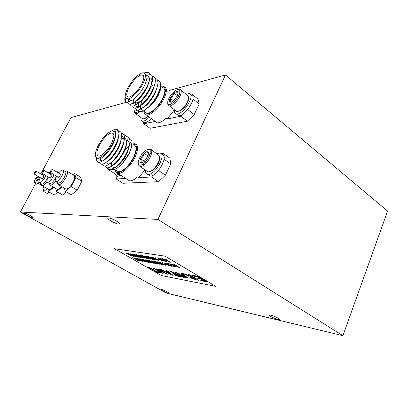 <?xml version="1.0" encoding="UTF-8"?>
<svg xmlns="http://www.w3.org/2000/svg" width="408" height="408" viewBox="0 0 408 408"><rect width="100%" height="100%" fill="white"/><g stroke="black" fill="none" stroke-linecap="round" stroke-linejoin="round"><path stroke-width="0.61" d="M118.764 224.089L119.605 223.854C120.334 222.799 111.379 218.025 108.615 218.01L107.829 218.249C107.187 219.341 115.938 224.007 118.764 224.089M32.829 217.755L33.165 217.648C33.548 217.015 26.153 213.149 24.587 213.165L24.271 213.277C23.939 213.93 31.217 217.734 32.829 217.755M167.861 292.985L168.596 293.005C169.019 292.628 163.588 289.904 161.563 289.476L160.854 289.461C160.461 289.848 165.816 292.536 167.861 292.985M277.986 319.464L279.577 319.535C280.296 319.005 274.018 315.874 270.846 315.185L269.311 315.124C268.637 315.675 274.793 318.745 277.986 319.464M342.899 335.697L157.921 219.433L20.4 212.017L165.98 292.964L342.899 335.697L387.6 211.099L225.486 74.97L168.963 90.561M157.921 219.433L225.486 74.97M126.766 102.199L70.987 117.586L40.8 173.941M20.4 212.017L35.588 183.666M131.514 147.155L129.03 154.199L122.629 163.475L118.585 167.05M113.801 168.754C112.506 168.55 111.741 167.642 111.496 166.02M111.481 165.913L111.731 162.445M111.772 162.251L111.863 161.869M129.428 138.603C131.891 139.271 132.62 141.969 131.626 146.696L129.112 153.449L121.997 163.873C117.764 168.28 114.469 170.075 112.103 169.269M111.517 143.341C114.439 137.088 114.612 133.589 112.032 132.85C107.942 133.467 103.698 137.639 99.292 145.365C96.314 151.592 96.12 155.132 98.7 155.984C101.638 156.509 108.146 150.139 111.517 143.341M127.327 179.438L129.397 180.785C131.554 181.065 134.242 179.806 137.46 177.006L138.536 177.715L145.064 169.896M116.137 175.348L116.29 179.01L122.93 183.279L158.605 181.677L165.434 175.185L170.779 163.904L164.087 159.242M126.633 136.583C129.647 137.114 130.601 140 129.504 145.243L127.087 152.883C124.532 157.876 122.257 161.318 120.263 163.195L115.382 167.229L112.593 167.969M129.412 145.625L127.194 152.959C123.757 159.926 119.825 164.725 115.393 167.351M117.866 160.278L117.346 161.492M116.489 170.508L118.3 171.686C121.967 172.472 129.719 165.209 133.544 157.248C136.828 149.935 136.848 145.763 133.61 144.743M96.456 157.758C96.375 164.082 99.934 163.883 107.141 157.156C112.868 150.884 116.663 144.08 118.529 136.746C119.111 133.936 118.963 131.804 118.08 130.356L114.949 131.769L112.231 130.805C107.421 132.498 102.75 137.414 98.211 145.544C94.676 152.918 94.442 157.116 97.502 158.136C100.97 158.763 108.696 151.215 112.69 143.147C115.311 137.776 116.061 133.987 114.949 131.769C116.229 134.089 115.637 137.991 113.174 143.473C109.451 151.761 101.903 159.416 98.741 158.941L97.308 158.11M118.177 138.21L115.898 145.314C113.159 150.863 111.573 152.857 108.457 156.366L104.183 159.895M101.454 160.711L99.629 158.865M118.397 137.374C118.228 139.567 117.433 142.239 116.01 145.391C112.261 152.837 108.146 157.804 103.663 160.293M101.567 160.783C100.562 160.706 99.95 160.058 99.72 158.845M121.207 139.286L118.718 147.222L115.219 153.367L111.43 158.095L107.151 161.665M121.176 139.444C120.992 141.612 120.212 144.228 118.83 147.298C115.163 154.622 111.088 159.548 106.616 162.078M121.151 132.814C124.078 133.243 125.042 135.976 124.047 141.005L121.523 149.119C119.162 154.316 116.035 158.024 114.388 159.809L110.119 163.404M123.935 141.51C123.741 143.647 122.976 146.212 121.635 149.195C118.045 156.402 114.016 161.282 109.553 163.848M123.899 134.701C126.868 135.186 127.826 137.991 126.786 143.126L124.312 151.006L121.13 156.682L117.331 161.507C116.29 162.807 112.955 165.383 113.072 165.138M126.684 143.57C126.475 145.676 125.72 148.18 124.425 151.082C120.911 158.166 116.928 163.011 112.481 165.607M112.623 133.258L112.878 133.141M121.655 136.323C123.44 136.838 124.404 139.76 123.695 142.443M121.65 136.369L122.482 136.726M121.375 138.501L123.486 138.077M124.44 138.22C125.71 137.981 127.373 142.106 126.424 144.549M121.349 138.623L123.517 138.149M127.209 140.107C129.208 141.26 129.851 143.438 129.137 146.645M127.204 140.148L127.928 140.48M118.386 130.917C121.268 131.294 122.242 133.951 121.298 138.878C119.447 146.079 115.734 152.74 110.16 158.865C104.387 164.521 100.796 165.689 99.384 162.364M124.047 141.005C122.211 148.063 118.58 154.581 113.164 160.553C107.324 166.311 103.663 167.53 102.173 164.2M126.786 143.126C124.955 150.037 121.411 156.407 116.153 162.231C110.252 168.091 106.519 169.356 104.948 166.025M104.927 161.818L104.978 161.558M129.504 145.243C127.689 152.006 124.231 158.222 119.131 163.894C113.164 169.861 109.359 171.176 107.712 167.846M107.681 163.429L107.737 163.139M118.08 130.356C117.32 129.356 116.168 129.03 114.607 129.362L112.231 130.805M129.224 146.135L125.037 149.654M129.963 141.923C131.458 142.683 131.922 144.641 131.34 147.793M170.779 163.904L169.825 158.095L162.93 153.255L163.22 155.208M162.93 153.255L160.839 153.505M138.536 177.715L151.541 176.955L153.857 174.726M116.29 179.01L125.817 178.454M165.434 175.185L158.559 170.508M158.605 181.677L151.541 176.955M160.257 90.306L158.406 95.11C156.463 98.935 153.984 102.377 150.965 105.432L148.874 107.329L150.924 105.453C153.949 102.367 156.463 98.843 158.457 94.875L160.354 89.949C160.915 87.791 160.971 86.093 160.528 84.859M150.95 86.491L153.107 84.9M128.841 87.898C126.23 93.304 126.087 96.329 128.408 96.977C131.366 97.492 138.445 90.596 141.79 83.824C144.345 78.412 144.463 75.429 142.152 74.868C139.087 74.419 132.151 81.274 128.841 87.898M135.023 102.01L136.338 102.801C137.476 102.903 138.939 102.301 140.74 100.985M144.983 96.941L149.741 89.852M157.575 80.269C160.375 80.825 161.175 83.513 159.982 88.332L157.876 94.707C155.718 99.2 153.127 102.959 150.108 105.983L144.509 110.303C141.137 112.195 139.016 112.083 138.154 109.961M159.844 88.842L157.983 94.784C155.596 99.802 152.556 103.984 148.874 107.329M144.932 112.011L146.742 113.332C150.43 114.133 158.86 106.279 162.654 98.338C165.536 92.004 165.531 88.434 162.639 87.628M125.317 101.485C125.996 102.27 127.097 102.418 128.617 101.929L130.922 100.577L128.571 98.858C132.529 97.884 139.541 90.454 143.029 83.431C146.049 77.025 146.191 73.496 143.453 72.838C139.811 72.318 131.616 80.427 127.694 88.261C125.287 93.09 124.644 96.431 125.776 98.282L125.317 101.485C124.741 100.603 124.639 99.251 125.011 97.436L125.062 97.186M145.034 73.843C147.599 74.97 147.533 78.622 144.82 84.793C141.443 92.341 134.161 100.133 130.565 100.786M146.722 75.659L147.15 75.689C149.053 76.031 149.767 77.795 149.282 80.993M144.111 72.996C148.966 71.191 150.822 73.364 149.685 79.514L147.375 86.731L143.438 93.457L139.016 98.705C136.695 100.832 135.181 101.99 134.462 102.163M146.742 75.735L148.369 76.204M149.501 80.264L147.482 86.812C143.341 94.829 138.847 100.057 133.997 102.495M146.865 78.214L149.257 77.653M150.011 77.739C151.909 78.566 152.526 80.381 151.873 83.191M149.802 74.312C152.495 74.725 153.326 77.199 152.281 81.728L150.022 88.74L146.283 95.192L141.805 100.541C138.674 103.51 136.369 104.882 134.88 104.662M146.849 78.346L149.277 77.729M150.006 77.79L150.965 78.209M152.108 82.416L150.129 88.822C146.074 96.716 141.617 101.908 136.756 104.387M152.403 76.306C155.137 76.77 155.953 79.31 154.867 83.936L152.653 90.739L149.476 96.38L144.585 102.367C141.545 105.3 139.184 106.702 137.501 106.575C136.828 106.804 136.241 106.172 135.736 104.688M154.703 84.568L152.76 90.821C148.787 98.598 144.366 103.749 139.505 106.269M154.999 78.295C157.763 78.8 158.574 81.416 157.432 86.139L155.275 92.728L151.47 99.261L147.349 104.183C143.096 108.181 141.974 108.283 140.107 108.482M157.279 86.71L155.377 92.81C151.485 100.47 147.104 105.58 142.244 108.135M133.977 104.372L133.263 102.969M133.222 102.627L133.375 100.623M135.726 104.591L135.813 102.668M138.689 103.178L138.802 102.801M139.184 108.181L138.47 106.927M138.404 106.503L138.791 103.26M138.847 103.071L138.975 102.648M149.685 79.514C147.604 86.674 143.606 93.299 137.69 99.384C131.901 104.698 128.5 105.631 127.495 102.189M152.281 81.728C150.215 88.766 146.299 95.258 140.525 101.204C134.716 106.564 131.254 107.564 130.132 104.208M154.867 83.936C152.811 90.841 148.971 97.201 143.346 103.015C137.471 108.457 133.936 109.502 132.748 106.146M157.432 86.139C155.392 92.912 151.633 99.134 146.156 104.805C140.214 110.338 136.614 111.43 135.349 108.069M135.502 104.453L135.701 103.637M135.869 103.076L135.976 102.729M159.982 88.332C157.957 94.967 154.28 101.051 148.956 106.585L144.509 110.303M138.496 104.591L138.98 103.132M125.776 98.282L128.571 98.858L128.617 101.929M145.523 105.422L145.309 106.044M142.504 110.237L140.581 108.564M140.556 108.482L140.454 105.805M140.48 105.657L142.224 100.307M143.55 121.921L143.764 123.777L150.047 128.291L187.374 121.237L194.193 114.536L199.226 103.918L197.946 99.027L191.449 93.911L190.174 94.233M143.764 123.777L155.244 121.431M155.05 121.288L157.121 122.798C159.462 123.068 162.455 121.553 166.102 118.254L167.112 119.003L174.435 109.762M167.112 119.003L180.729 116.224L183.039 113.924M187.374 121.237L180.729 116.224M199.226 103.918L192.959 99.006M187.716 109.563L194.193 114.536M151.684 83.783C151.756 81.993 151.179 81.013 149.95 80.855M57.875 182.927L58.385 183.233C60.19 183.029 62.22 180.968 64.469 177.052C66.096 173.701 66.315 171.788 65.132 171.314L63.301 170.177M65.407 188.797L66.025 189.169C68.172 188.965 70.543 186.594 73.139 182.05C75.001 178.158 75.22 175.924 73.797 175.343L67.254 171.289M56.6 176.266C55.06 179.489 54.866 181.336 56.008 181.8C57.803 181.585 59.833 179.515 62.087 175.593C63.724 172.237 63.954 170.325 62.781 169.856C61.695 169.83 60.282 170.932 58.548 173.16M58.344 177.322L60.098 175.756L60.282 174.221L52.311 169.335M51.964 170.784L52.178 169.254L50.561 170.927L50.347 172.457L51.964 170.784M64.423 188.205L65.239 191.184L71.176 186.548L75.842 177.531L74.496 173.364L72.792 174.726M75.842 177.531L81.87 181.264L80.447 177.067L74.496 173.364M81.87 181.264L77.26 190.245L71.176 186.548M77.26 190.245L71.298 194.82L65.239 191.184M49.424 183.432L49.888 183.707C52.061 183.228 54.249 180.713 56.447 176.169M56.804 189.128L57.36 189.46C58.42 189.547 59.828 188.557 61.583 186.492M48.2 176.99C47.18 179.036 46.757 180.576 46.93 181.621L47.563 182.315C49.725 181.825 51.913 179.306 54.121 174.751M49.842 177.98L49.965 178.056C51.01 177.506 51.653 176.536 51.892 175.139L43.916 170.223M41.861 173.084L42.019 173.257C43.049 172.696 43.697 171.717 43.957 170.325L43.799 170.151C42.774 170.712 42.126 171.691 41.861 173.084M55.881 188.578L56.574 191.413L62.256 186.9M50.995 172.849L50.082 173.971M66.417 191.893L62.501 194.937L56.574 191.413M42.876 173.772L42.116 174.731M40.29 177.669C39.301 179.632 38.882 181.121 39.025 182.126L39.612 182.804C41.621 182.351 43.707 179.943 45.875 175.583M41.84 178.597L41.953 178.663C42.947 178.133 43.569 177.189 43.819 175.838L36.021 171.064M36.062 171.166L35.914 170.998C34.94 171.544 34.313 172.492 34.032 173.844L34.185 174.012C35.165 173.466 35.792 172.518 36.062 171.166M48.695 189.434L49.2 189.735C50.174 189.817 51.49 188.884 53.147 186.946M47.823 188.919L48.414 191.632L53.78 187.323M41.468 183.901L41.886 184.151C43.901 183.707 45.987 181.31 48.144 176.955M57.854 192.178L54.213 195.049L48.414 191.632M36.037 180.846C37.699 179.571 38.423 178.27 38.204 176.934L38.138 176.929C36.48 178.209 35.756 179.515 35.975 180.846L36.037 180.846M36.154 183.998L36.582 184.176L39.046 182.218M37.475 175.986C34.721 179.54 33.788 181.922 34.68 183.126L34.813 183.131C36.475 182.488 38.056 180.52 39.55 177.225M45.456 187.614L45.823 187.736M43.957 186.731L43.126 188.302L43.773 191.49L47.313 188.618M43.773 191.49L47.252 193.53L49.108 192.041M156.718 153.709L159.752 153.051C167.336 153.566 154.673 176.154 147.716 174.415C146.079 174.073 145.34 172.666 145.508 170.192M161.894 154.55C169.514 155.101 156.886 177.643 149.899 175.874L148.206 174.741M146.671 170.972L148.043 171.895L149.761 171.676L151.179 170.988C155.779 168.382 160.691 159.635 159.528 156.157L157.85 154.494L150.027 149.042C155.213 149.226 148.048 164.399 141.8 166.316L140.097 166.561L138.501 165.041L138.353 163.715M147.094 149.654L146.12 150.144C141.928 152.49 137.282 160.655 138.373 163.797C138.786 165.092 139.776 165.47 141.341 164.929C148.114 162.705 154.142 146.441 147.094 149.654M148.099 149.379L150.027 149.042M146.288 151.802L144.121 153.275L140.464 158.707C139.735 160.737 139.766 162.073 140.551 162.716L142.973 162.338L144.356 161.277L148.068 155.759L148.492 152.597L147.92 151.771L146.288 151.802M148.573 153.576L147.92 151.771L146.676 152.985L144.121 153.275C143.774 155.662 142.555 157.468 140.464 158.707C141.362 160.604 141.387 161.94 140.551 162.716L142.412 162.634M159.666 157.575C160.517 160.823 156.167 168.422 152.123 170.717L150.848 171.334M146.467 162.787L145.309 161.996M144.31 161.318L140.464 158.707M144.014 165.051L142.749 164.2M151.409 154.183L150.154 153.316M150.139 157.417L148.986 156.626M147.997 155.948L144.121 153.275M119.223 174.175L116.056 175.297L114.602 173.579M120.773 175.18L117.601 176.292L116.51 175.588M114.638 173.599L115.648 174.257L118.172 173.492M107.243 167.851L107.819 168.116M108.946 169.371L108.161 169.407L106.85 167.805M149.318 117.106C146.559 119.978 144.294 121.339 142.525 121.186C141.239 120.921 140.75 119.733 141.056 117.626M151.276 118.539C148.517 121.395 146.253 122.747 144.473 122.589L143.213 121.681M148.323 116.382L145.661 118.33M141.867 118.213L142.887 118.947L144.697 118.565L147.946 116.107M135.13 108.079L134.574 111.619C134.905 112.659 135.777 112.848 137.19 112.19L138.868 111.068M140.107 111.619L137.598 113.419L135.808 113.832L134.691 112.776L134.594 111.787M135.981 109.324L136.512 110.527L138.684 109.864M140.219 108.487L140.48 108.202M139.409 102.821L138.878 103.413M141.964 100.878L141.285 101.225M136.996 109.91L136.512 110.527M186.109 94.233L188.96 93.641C196.243 94.126 182.927 115.612 176.343 113.975C174.736 113.643 174.104 112.246 174.451 109.778M190.985 95.227C198.293 95.747 185.013 117.193 178.393 115.52L176.715 114.255M188.68 98.129L188.695 98.731C187.848 103.372 185.181 107.294 180.688 110.497L178.597 111.257M175.409 110.502L176.766 111.532L179.755 110.701C184.753 107.136 187.721 102.77 188.664 97.604L188.572 96.487L187.048 94.967L181.03 90.255M179.821 91.805C179.795 89.388 178.495 88.842 175.919 90.173C171.442 93.35 168.703 97.308 167.693 102.036L167.775 103.255C168.626 108.36 179.77 97.864 179.821 91.805M178.021 89.449L179.678 89.194C180.775 89.377 181.295 90.245 181.234 91.8C181.229 96.9 172.814 106.784 169.305 105.881L167.851 104.499L167.759 103.173M178.077 93.279L177.608 91.805C176.807 91.29 175.598 91.698 173.971 93.029L170.116 98.144C169.259 100.098 169.162 101.419 169.825 102.107L172.207 101.827L173.441 100.949L177.368 95.763L178.077 93.279M178.016 92.489L178.056 93.391L177.608 91.805C177.205 92.84 175.996 93.254 173.971 93.029C173.502 95.344 172.217 97.053 170.116 98.144C170.83 100.072 170.733 101.393 169.825 102.107L171.554 102.148M177.398 95.686L173.971 93.029M173.599 100.812L170.116 98.144M196.916 277.812L198.375 278.674L201.94 279.347L204.316 280.76L200.144 279.959L201.583 280.811L207.029 281.862L197.707 276.287L192.321 275.298L193.724 276.165L197.865 276.93L200.471 278.48L196.916 277.812L200.389 278.429M204.235 280.709L200.144 279.959M215.934 286.416L165.051 256.173L114.505 248.717L161.466 275.563L215.934 286.416L165.067 256.137L114.505 248.717M170.325 263.894L175.302 266.587M172.222 264.205L178.276 267.051M174.043 264.512L179.709 267.653L173.405 264.843L176.266 267.072M173.533 264.909L176.113 266.878M168.137 263.033L173.782 266.98M166.337 263.236L171.824 266.363L165.388 263.481L168.989 265.827L164.164 262.997L170.36 265.644M165.76 263.66L169.575 265.94M165.26 264.297L166.5 264.833M162.328 262.579L163.567 263.114M157.646 261.798L161.012 263.201M159.875 262.166L165.383 265.225M162.16 263.894L163.2 264.807M154.647 261.304L157.983 262.696M156.845 261.666L162.323 264.705M159.13 263.384L160.176 264.292M151.7 260.814L155.004 262.196M153.862 261.176L159.309 264.19M156.147 262.885L157.197 263.828M148.798 260.335L152.072 261.701M150.924 260.692L156.341 263.685M153.209 262.39L154.26 263.328M145.936 259.865L149.18 261.222M148.033 260.212L153.418 263.185M150.317 261.9L151.373 262.834M143.121 259.401L146.334 260.743M145.187 259.743L150.542 262.696M147.472 261.421L148.527 262.349M140.352 258.942L143.534 260.273M142.382 259.279L147.711 262.211M144.667 260.947L145.722 261.87M137.618 258.488L140.77 259.809M139.623 258.825L144.922 261.737M141.902 260.483L142.958 261.4M134.926 258.045L138.052 259.355M136.899 258.376L142.168 261.268M139.179 260.024L140.24 260.936M132.279 257.611L135.374 258.907M134.222 257.933L139.459 260.804M136.501 259.575L137.562 260.477M164.006 259.049L166.663 259.809M164.852 259.422L169.682 261.645L170.391 262.262L169.906 262.293L168.035 261.554L169.259 261.916L169.167 261.594L164.796 259.763L163.996 259.065L164.526 259.019L166.403 259.656L164.852 259.422L165.311 259.774L169.697 261.615L170.396 262.242M168.05 261.518L169.524 261.88M161.466 258.065L167.275 262.135M157.391 257.958L163.817 260.783M159.696 258.315L165.388 261.487M159.145 258.774L163.057 261.115M158.692 259.442L159.956 260.029L158.86 259.442M155.693 257.698L156.953 258.244M151.021 256.969L154.433 258.386M153.25 257.315L158.875 260.442M155.606 259.095L156.692 260.09M148.033 256.505L151.414 257.912M150.226 256.846L155.815 259.952M152.582 258.616L153.673 259.605M145.09 256.046L148.436 257.443M147.247 256.382L152.811 259.468M149.603 258.147L150.7 259.126M142.162 255.602L145.605 257.06L144.289 255.933L144.947 256.137L146.38 257.382L149.874 259.019L146.569 257.632L147.788 258.677L147.145 258.478L145.773 257.295L142.162 255.602L145.508 256.979M144.32 255.928L149.848 258.993M146.676 257.683L147.773 258.657M139.347 255.153L142.627 256.525M141.433 255.479L146.936 258.524M143.789 257.224L144.886 258.193M136.537 254.72L139.791 256.076M138.598 255.041L144.065 258.06M140.954 256.77L142.05 257.734M133.778 254.291L136.996 255.638M135.803 254.607L141.239 257.606M138.154 256.331L139.256 257.285M131.055 253.868L134.247 255.204M133.049 254.179L138.455 257.157M135.405 255.893L136.501 256.841M128.377 253.455L131.539 254.776M130.341 253.761L135.716 256.714M132.692 255.459L133.793 256.403M125.735 253.042L128.872 254.357M127.673 253.348L133.018 256.28M130.019 255.036L131.121 255.974M198.915 280.296L189.684 274.814L188.476 274.625L191.862 276.619L189.929 276.257L184.885 273.967L183.472 273.707L188.649 276.206C189.541 277.374 191.719 278.496 195.192 279.582L198.915 280.296L189.674 274.844L188.476 274.625M191.775 276.573L189.944 276.226L184.901 273.936L183.472 273.707M182.111 273.421L180.902 273.233L185.803 277.047L180.953 274.681L182.391 274.951L181.433 274.166L179.081 273.727L176.251 272.345L174.976 272.141L187.002 278.001L188.226 278.241L182.111 273.421L180.902 273.233M185.681 276.95L181.076 274.701M167.04 270.652L165.918 270.478L170.84 274.191L166.153 271.906L167.484 272.156L166.525 271.391L164.337 270.989L161.604 269.652L160.421 269.469L172.043 275.12L173.181 275.339L167.04 270.652L173.181 275.339M170.707 274.089L166.27 271.927M175.17 275.278L175.838 275.849L184.268 277.445L170.049 270.825L171.472 272.09L181.438 276.476L175.17 275.278L181.32 276.42M177.021 274.676L173.818 274.074L174.476 274.676L178.653 275.471L177.021 274.676L178.653 275.471M173.415 273.003L172.344 272.799L173.007 273.416L175.058 273.799L172.329 272.83M162.741 273.324L156.045 269.474L167.698 274.252L158.855 269.147L157.876 269L164.388 272.758L153 268.102L161.767 273.136L162.741 273.324L156.29 269.581M164.159 272.626L153.979 268.255M153.857 271.101L155.203 271.871L160.058 272.779L158.702 271.998L156.805 271.636L149.445 267.418L148.471 267.24L155.81 271.478L153.857 271.101L155.729 271.432M176.098 266.909L175.19 266.806L170.508 263.884M170.493 263.915L175.522 266.755L172.365 264.221L178.679 267.291L174.639 264.654L179.54 267.51M168.264 263.048L173.793 267.005L168.28 263.017M164.021 262.834L170.717 265.853L166.913 263.379L171.773 266.195M165.413 264.313L166.505 264.853L165.424 264.282M162.476 262.589L163.572 263.135L162.491 262.558M157.799 261.819L161.104 263.282L159.849 262.176L160.523 262.385L161.889 263.609L165.413 265.256L162.058 263.849L163.22 264.879L162.557 264.67L161.252 263.507L157.814 261.788M154.8 261.324L158.08 262.772L156.815 261.676L157.483 261.88L158.855 263.099L162.353 264.731L159.023 263.339L160.191 264.364L159.538 264.155L158.227 262.997L154.816 261.293M151.847 260.834L155.096 262.273L153.831 261.181L154.489 261.385L155.866 262.594L159.339 264.216L156.04 262.834L157.213 263.854L156.565 263.65L155.249 262.497L151.863 260.804M148.94 260.355L152.164 261.783L150.894 260.697L151.546 260.901L152.929 262.099L156.371 263.711L153.102 262.339L154.28 263.354L153.637 263.15L152.322 262.007L148.956 260.324M146.079 259.886L149.277 261.298L148.002 260.217L148.65 260.421L150.032 261.615L153.449 263.211L150.21 261.849L151.388 262.859L150.756 262.66L149.435 261.523L146.095 259.855M143.259 259.417L146.431 260.824L145.156 259.748L145.794 259.947L147.181 261.135L150.572 262.721L147.359 261.37L148.543 262.375L147.915 262.176L146.594 261.043L143.274 259.391M140.485 258.958L143.631 260.355L142.351 259.284L142.984 259.483L144.371 260.666L147.737 262.237L144.554 260.901L145.738 261.895L145.121 261.696L143.794 260.574L140.5 258.932M137.751 258.509L140.867 259.891L139.592 258.83L140.214 259.024L141.607 260.202L144.947 261.763L141.79 260.431L142.979 261.426L142.367 261.227L141.035 260.11L137.761 258.478M135.058 258.065L138.149 259.437L136.869 258.381L137.486 258.575L138.883 259.743L142.198 261.293L139.072 259.973L140.26 260.962L139.653 260.768L138.322 259.656L135.068 258.034M132.401 257.626L135.471 258.988L134.191 257.938L134.798 258.126L136.196 259.289L139.49 260.829L136.389 259.524L137.578 260.503L136.981 260.309L135.645 259.207L132.416 257.596M161.594 258.075L167.285 262.155L161.609 258.045M157.463 257.958L164.179 260.998L160.273 258.453L165.393 261.508L158.773 258.596L162.466 261.003L157.478 257.927M158.845 259.473L159.656 259.769M159.645 259.799L159.956 260.029M155.841 257.708L156.958 258.264L155.856 257.678M151.174 256.984L154.525 258.468L153.219 257.321L153.898 257.53L155.321 258.794L158.901 260.472L155.499 259.049L156.713 260.115L156.045 259.906L154.688 258.703L151.19 256.953M148.18 256.52L151.506 257.989L150.195 256.851L150.868 257.055L152.291 258.32L155.846 259.978L152.475 258.57L153.689 259.631L153.031 259.422L151.669 258.228L148.196 256.489M145.238 256.066L148.532 257.524L147.217 256.392L147.88 256.591L149.313 257.846L152.837 259.493L149.496 258.096L150.715 259.151L150.062 258.947L148.696 257.754L145.253 256.035M139.485 255.173L142.724 256.606L141.408 255.49L142.055 255.689L143.489 256.928L146.962 258.55L143.682 257.173L144.906 258.213L144.269 258.014L142.897 256.841L139.5 255.143M136.675 254.735L139.888 256.158L138.567 255.046L139.21 255.245L140.648 256.474L144.09 258.086L140.842 256.724L142.066 257.759L141.438 257.56L140.061 256.392L136.69 254.709M133.911 254.306L137.098 255.719L135.772 254.612L136.405 254.811L137.848 256.035L141.265 257.632L138.047 256.275L139.271 257.305L138.654 257.111L137.272 255.949L133.926 254.281M131.187 253.883L134.349 255.286L133.023 254.189L133.645 254.383L135.094 255.597L138.48 257.183L135.293 255.841L136.522 256.867L135.905 256.668L134.523 255.515L131.203 253.858M128.505 253.47L131.641 254.857L130.31 253.766L130.927 253.96L132.376 255.168L135.742 256.739L132.58 255.408L133.809 256.428L133.202 256.234L131.82 255.087L128.515 253.439M125.863 253.062L128.974 254.439L127.643 253.353L128.255 253.541L129.703 254.745L133.044 256.306L129.907 254.985L131.141 256L130.54 255.806L129.152 254.663L125.873 253.031M207.029 281.862L197.707 276.287M197.691 276.318L192.311 275.329M193.29 277.46L190.505 277.032C190.908 277.593 191.995 278.164 193.764 278.74L196.274 279.22L193.29 277.46M193.764 278.74L196.187 279.174M190.516 277.022C190.99 277.598 192.081 278.164 193.78 278.71M182.391 274.951L181.433 274.166M181.422 274.196L179.081 273.727M179.066 273.758L176.251 272.345M176.236 272.376L174.976 272.141M188.226 278.241L182.101 273.452M167.03 270.683L165.918 270.478M167.484 272.156L166.525 271.391M166.51 271.422L164.337 270.989M164.327 271.014L161.604 269.652M161.588 269.683L160.421 269.469M184.253 277.471L170.034 270.856M177.006 274.706L173.803 274.1M175.058 273.799L173.4 273.029M167.683 274.278L158.855 269.147M158.839 269.178L157.876 269M153.969 268.28L153 268.102M160.043 272.804L158.702 271.998M158.686 272.029L156.805 271.636M156.789 271.667L149.445 267.418M149.43 267.449L148.461 267.271M132.406 143.912L134.951 143.749C138.526 144.871 138.506 149.461 134.895 157.524C130.682 166.306 122.13 174.308 118.085 173.436C116.443 173.079 115.479 171.824 115.199 169.667M115.433 169.82C116.275 176.96 128.428 168.978 133.997 157.197C137.873 148.221 137.409 143.84 132.6 144.049M161.604 86.833L163.975 86.705C167.168 87.593 167.183 91.525 164.016 98.507C159.834 107.268 150.532 115.918 146.467 115.031L144.687 113.949M144.024 111.348C144.289 118.866 157.559 110.043 163.134 98.211C166.546 90.443 166.087 86.69 161.762 86.95M64.704 171.049L66.637 170.906C68.024 171.462 67.769 173.691 65.877 177.602C63.255 182.167 60.889 184.569 58.778 184.804L58.217 184.493M56.309 171.783L57.921 171.743L58.732 172.921M55.325 181.086C53.244 183.875 51.561 185.257 50.276 185.232L49.766 184.946M47.935 172.666L49.71 172.533L50.444 173.507M46.971 181.774C45.008 184.375 43.442 185.66 42.264 185.63L41.805 185.375M122.629 163.475L121.997 163.873M113.511 133.865L112.032 132.85M118.085 173.436L129.397 180.785M114.607 169.279L118.3 171.686M97.502 158.136L98.741 158.941M126.699 157.728L125.22 156.733M125.108 156.657L124.736 156.407M119.529 152.913L119.121 152.643M118.448 137.129L118.014 139.154M107.141 157.156L108.457 156.366M110.16 158.865L111.43 158.095M113.164 160.553L114.388 159.809M116.153 162.231L117.331 161.507M119.131 163.894L120.263 163.195M125.791 159.105L124.348 158.136M124.236 158.059L123.853 157.804M121.451 156.198L121.054 155.933M118.651 154.326L118.238 154.046M136.338 102.801L135.16 101.934M137.69 99.384L139.016 98.705M140.525 101.204L141.805 100.541M143.346 103.015L144.585 102.367M146.156 104.805L147.349 104.183M148.956 106.585L150.108 105.983M125.22 96.456L125.011 97.436M143.402 110.894L146.742 113.332M143.825 111.2C143.953 113.393 144.835 114.668 146.467 115.031L157.121 122.798M143.611 75.99L142.152 74.868M58.477 177.409L50.347 172.457M58.385 183.233L56.008 181.8M66.025 189.169L58.778 184.804C58.002 184.615 57.543 183.891 57.411 182.646M57.36 189.46L50.276 185.232L48.986 183.166M49.888 183.707L47.563 182.315M49.965 178.056L42.019 173.257M59.099 172.467L58.477 172.084M41.05 183.656L42.264 185.63L49.2 189.735M50.73 173.155L50.215 172.839M41.953 178.663L34.185 174.012M41.886 184.151L39.612 182.804M36.45 184.171L34.68 183.126M45.66 187.741L38.097 183.263M149.899 175.874L147.716 174.415M138.373 163.797L138.501 165.041M140.097 166.561L148.043 171.895M148.578 153.576L148.492 152.597M152.123 170.717L151.179 170.988M117.601 176.292L116.056 175.297M106.886 167.81L106.947 168.259M108.161 169.407L115.648 174.257M144.473 122.589L142.525 121.186M146.079 118.116L145.161 118.32M135.808 113.832L142.887 118.947M134.574 111.619L134.691 112.776M178.393 115.52L176.343 113.975M169.305 105.881L176.766 111.532M167.775 103.255L167.851 104.499M180.688 110.497L179.755 110.701"/></g></svg>

